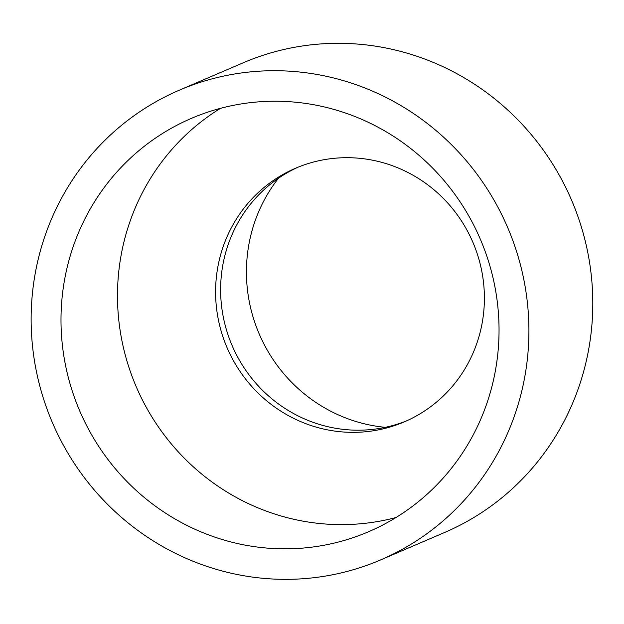 <?xml version="1.0" encoding="UTF-8"?>
<svg xmlns="http://www.w3.org/2000/svg" width="624" height="624" viewBox="0 0 624 624"><rect width="100%" height="100%" fill="white"/><g stroke="black" fill="none" stroke-linecap="round" stroke-linejoin="round"><path stroke-width="0.94" d="M278.491 178.222A153.317 148.59 -113.2 0 0 246.433 272.204A153.317 148.59 -113.2 0 0 385.328 427.331M380.734 559.876L444.623 532.475A255.528 247.65 -113.2 0 0 592.8 302.952A255.528 247.65 -113.2 0 0 243.196 62.79L179.299 90.191A255.528 247.65 -113.2 0 0 52.416 422.643A255.528 247.65 -113.2 0 0 380.734 559.876A255.528 247.65 -113.2 0 0 528.91 330.353A255.528 247.65 -113.2 0 0 179.299 90.191M499.044 329.714A224.866 217.932 -113.2 0 0 191.389 118.373A224.866 217.932 -113.2 0 0 60.996 320.354A224.866 217.932 -113.2 0 0 368.651 531.695A224.866 217.932 -113.2 0 0 499.044 329.714M220.514 108.326A224.866 217.932 -113.2 0 0 117.484 296.127A224.866 217.932 -113.2 0 0 396.006 517.522M484.396 297.898A137.99 133.731 -113.2 0 0 295.612 168.207A137.99 133.731 -113.2 0 0 215.592 292.149A137.99 133.731 -113.2 0 0 404.383 421.84A137.99 133.731 -113.2 0 0 484.396 297.898M298.132 167.154A137.99 133.731 -113.2 0 0 220.623 289.996A137.99 133.731 -113.2 0 0 406.887 420.732"/></g></svg>
